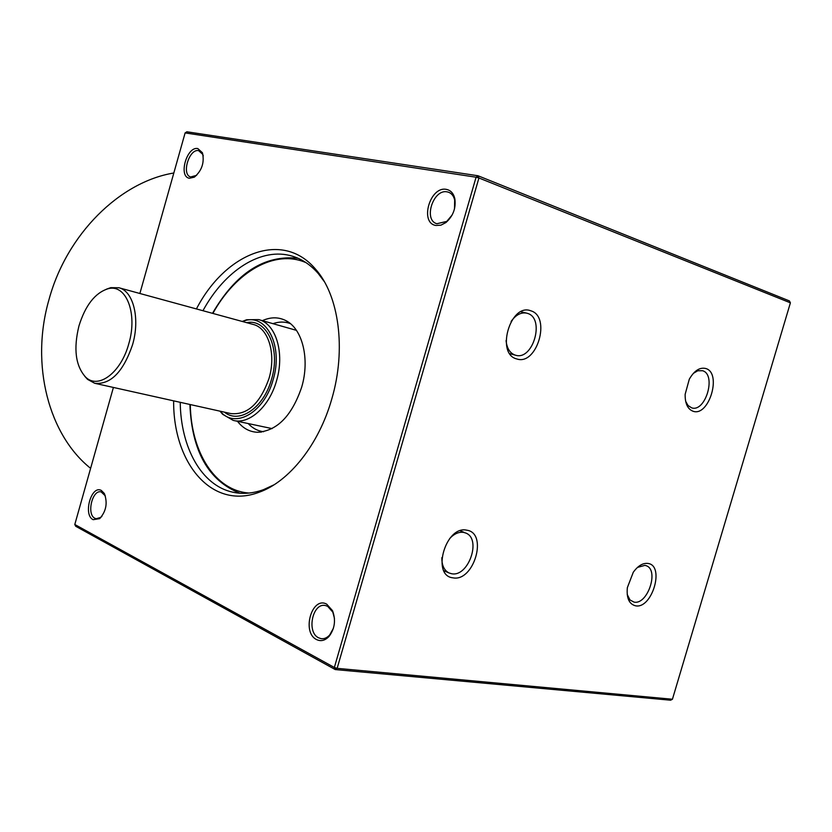 <?xml version="1.0" encoding="UTF-8"?>
<svg xmlns="http://www.w3.org/2000/svg" width="832" height="832" viewBox="0 0 832 832"><rect width="100%" height="100%" fill="white"/><g stroke="black" fill="none" stroke-linecap="round" stroke-linejoin="round"><path stroke-width="1.25" d="M452.13 215.01L446.774 221.395L436.852 223.735C423.134 220.043 433.233 188.77 447.169 191.87L448.49 192.213C451.63 193.378 453.69 195.978 454.678 200.023L454.49 208.936M435.958 225.472L440.908 225.17L445.921 222.55C453.201 216.018 456.165 208.01 454.802 198.515C453.482 193.294 450.663 190.247 446.368 189.384C429.988 185.858 419.255 223.132 435.958 225.472M139.88 293.488L185.12 132.912L476.081 177.216L334.36 667.482L74.797 524.493L113.402 387.452M326.726 604.178C311.917 595.806 301.392 632.351 316.524 639.548C320.892 641.649 325.062 640.598 329.056 636.407C334.818 628.659 335.982 620.09 332.54 610.698L326.726 604.178M173.638 400.847C173.087 463.05 211.734 510.255 258.991 492.294C289.089 481.811 318.968 444.506 331.822 398.83C346.455 349.17 338.915 295.11 315.515 269.121C282.308 229.757 225.274 253.115 196.425 308.932M197.829 148.574C186.774 146.058 178.11 176.81 189.446 178.266L194.324 177.154C201.916 170.622 204.62 162.49 202.436 152.755L197.829 148.574M101.358 490.464C91.333 484.65 82.805 514.914 93.122 519.678L99.663 518.648C106.236 511.285 107.786 502.892 104.322 493.48L101.358 490.464M202.946 310.721C224.744 270.525 261.518 246.501 292.573 256.246C302.162 259.168 310.7 264.919 318.219 273.489L324.324 281.622M196.622 175.344L190.663 176.956C181.199 174.626 189.155 148.418 198.661 150.644L202.769 154.388L203.247 155.875M333.393 628.295L329.701 634.972C327.028 637.884 324.106 639.101 320.954 638.622L318.542 637.78C306.259 632.102 312.676 602.306 325.468 605.55L327.621 606.289L332.8 612.102L334.454 618.332M101.91 516.308L100.755 517.379L96.169 518.752L94.921 518.294C86.351 514.457 92.279 489.33 101.14 491.889L105.383 495.945M274.04 484.796L263.463 489.674C252.814 493.49 242.601 494.322 232.814 492.19C201.427 485.555 180.731 447.45 180.232 402.324M262.423 320.632C270.598 316.95 278.335 316.909 285.626 320.497C302.38 328.422 310.107 358.956 301.673 387.182C291.834 416 277.046 431.028 257.317 432.266C249.444 431.86 242.84 428.21 237.484 421.325M263.546 431.735C257.743 430.976 252.678 428.303 248.342 423.696M272.095 428.605L234.135 420.586M242.216 321.443L246.667 319.758L258.71 319.613C275.85 323.627 284.887 352.986 276.588 380.588C269.474 406.661 249.059 424.871 233.189 420.378L222.716 414.336L219.981 411.164M258.71 319.613L296.421 330.346M242.32 321.474L244.317 320.819C266.448 313.165 283.494 345.987 273.146 379.642C264.586 411.83 236.08 428.792 221.146 412.308L220.085 411.185M106.454 289.172L110.781 287.654L118.903 287.758C133.37 291.044 140.296 318.51 132.548 344.75C123.25 371.935 110.635 384.779 94.713 383.292L87.547 379.361L84.802 376.334M78.946 325.978C85.353 305.365 95.025 292.958 107.952 288.766C125.975 283.452 137.946 313.258 128.804 343.71C121.087 372.767 98.134 389.761 85.582 377.073C75.566 365.903 73.351 348.878 78.946 325.978M273.135 323.596C279.115 321.558 284.835 321.558 290.316 323.596M672.433 699.244L670.623 700.211L335.265 669.573L337.137 668.346L478.93 177.986L790.4 302.827L672.433 699.244L337.137 668.346L334.36 667.482L335.265 669.573L75.691 526.261L74.797 524.493M637.489 567.403L644.914 565.354L646.214 565.718C659.391 569.91 647.598 605.155 634.036 602.108L629.99 599.976L627.224 594.495M635.502 605.8C652.059 609.346 665.038 565.583 648.034 563.451C642.928 562.817 638.009 565.75 633.277 572.26L627.349 587.652C626.413 598.083 629.127 604.136 635.502 605.8M705.744 368.503C699.733 367.11 694.262 370.666 689.302 379.194L685.142 394.316C685.017 403.53 687.669 409.178 693.087 411.258C709.062 417.05 722.166 372.882 705.744 368.503M530.764 310.783C510.38 302.702 495.466 353.995 516.734 358.925C536.962 366.111 551.46 316.451 530.764 310.783M466.835 530.202C445.723 525.044 430.976 575.775 452.962 577.834C473.897 582.161 488.249 533.031 466.835 530.202M511.098 321.474C515.757 314.912 520.915 312.135 526.583 313.123L527.436 313.362C545.282 318.178 533.104 360.953 515.538 355.212L515.268 355.139C509.933 353.236 506.865 348.369 506.064 340.548M449.675 538.533C454.22 533.738 458.869 531.7 463.632 532.397L465.712 533.021C481.863 538.751 468.458 577.398 451.589 573.726L448.958 572.926C444.122 570.367 441.75 565.271 441.854 557.638M693.347 373.37L697.726 370.781L702.51 370.708C716.706 374.431 705.598 412.558 691.704 407.867L688.033 405.527L685.63 401.232M790.4 302.827L789.422 300.924L478.026 175.76L186.846 131.789L185.12 132.912M478.93 177.986L476.081 177.216L478.026 175.76L478.93 177.986M90.615 468.333C48.974 435.219 30.077 365.102 48.953 299.749C66.654 234.114 119.954 181.813 173.815 173.004M212.878 313.435C235.612 271.981 274.81 248.768 306.176 262.735M249.163 493.054C214.854 490.766 191.017 451.859 190.289 404.56M246.698 322.67C266.729 318.219 280.883 348.691 271.575 379.101C263.89 407.815 239.169 424.466 224.505 412.173M118.903 287.758L253.282 324.47C268.424 327.995 276.359 353.974 269.027 378.362C260.125 403.593 247.364 415.324 230.724 413.556L95.462 383.458M454.678 200.023L454.802 198.515M446.774 221.395L445.921 222.55M318.219 273.489L315.515 269.121M202.769 154.388L202.436 152.755M195.551 176.103L194.324 177.154M332.8 612.102L332.54 610.698M329.701 634.972L329.056 636.407M321.984 638.737L320.954 638.622M104.894 494.967L104.322 493.48M100.755 517.379L99.663 518.648M292.573 256.246L293.613 256.578M232.814 492.19L236.434 492.846M212.503 313.331C235.976 272.969 264.514 254.623 298.116 258.305M261.466 432.078L257.317 432.266M244.317 320.819L246.667 319.758M107.952 288.766L110.781 287.654M85.582 377.073L87.547 379.361M221.146 412.308L222.716 414.336M288.111 321.963L285.626 320.497M189.904 404.477C191.797 451.162 208.478 480.75 239.949 493.22M509.839 353.673L515.268 355.139M460.179 530.774L463.84 532.251M448.958 572.926L443.851 570.69M526.583 313.123L520.926 311.771M263.463 489.674L258.991 492.294"/></g></svg>
